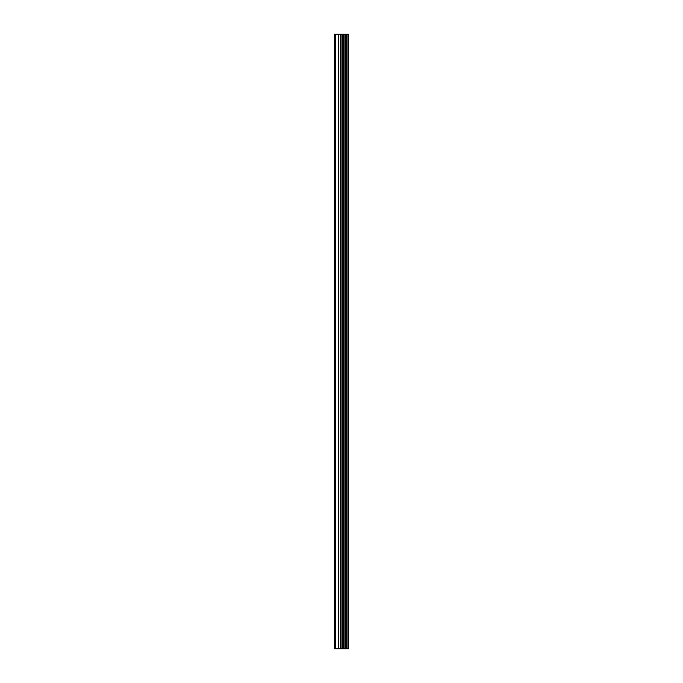 <?xml version="1.0" encoding="UTF-8"?>
<svg xmlns="http://www.w3.org/2000/svg" width="683" height="683" viewBox="0 0 683 683"><rect width="100%" height="100%" fill="white"/><g stroke="black" fill="none" stroke-linecap="round" stroke-linejoin="round"><path stroke-width="1.02" d="M347.997 34.15L348.467 34.15L348.467 648.85L347.997 648.85L347.997 34.15L334.533 34.15L334.533 648.85L335.498 648.85L335.498 34.15M335.498 648.85L347.997 648.85M347.929 648.85L347.929 34.15M346.742 648.85L346.742 34.15M346.657 648.85L346.657 34.15M343.882 648.85L343.882 34.15M343.745 648.85L343.745 34.15M346.554 648.85L346.554 34.15M346.332 648.85L346.332 34.15M345.444 648.85L345.444 34.15M345.222 648.85L345.222 34.15M345.128 648.85L345.128 34.15M345.043 648.85L345.043 34.15M343.284 648.85L343.284 34.15M342.832 648.85L342.832 34.15M341.048 648.85L341.048 34.15M340.604 648.85L340.604 34.15M338.691 648.85L338.691 34.15M338.239 648.85L338.239 34.15"/></g></svg>

